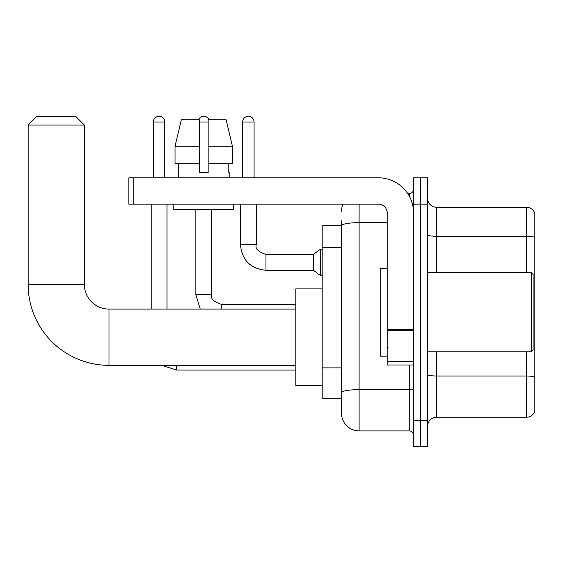 <?xml version="1.0" encoding="UTF-8"?>
<svg xmlns="http://www.w3.org/2000/svg" width="563" height="563" viewBox="0 0 563 563"><rect width="100%" height="100%" fill="white"/><g stroke="black" fill="none" stroke-linecap="round" stroke-linejoin="round"><path stroke-width="0.84" d="M359.095 204.165L359.095 430.892A17.573 17.573 0 0 1 341.523 413.312L341.523 220.865L341.523 225.7L322.184 225.7L322.184 398.815L341.523 398.815M413.58 420.343L413.58 446.712L420.61 446.712L420.61 420.343L420.61 446.712L427.641 446.712L427.641 420.343L420.61 420.343L420.61 204.165L420.61 420.343L413.58 420.343L413.58 204.165L420.61 204.165L420.61 177.802L420.61 204.165L427.641 204.165L427.641 420.343M427.641 204.165L427.641 177.802L413.58 177.802L413.58 204.165M359.095 430.892L409.188 430.892L409.188 364.986M407.788 193.623L409.188 193.623A4.391 4.391 0 0 0 413.58 189.231M341.523 413.312L341.523 395.74M387.217 222.666L359.095 222.666A17.573 3.054 180 0 0 341.523 225.721L341.523 220.865M413.58 435.283A4.391 4.391 0 0 0 409.188 430.892M341.523 211.195A17.573 17.573 0 0 1 342.987 204.165M427.641 426.057A8.79 8.79 0 0 1 436.431 417.267L526.412 417.267L526.412 351.805M534.85 213.574A8.79 8.79 0 0 0 526.412 207.24A8.79 8.79 0 0 1 534.85 213.574L534.85 410.941A8.79 8.79 0 0 1 526.412 417.267M534.85 214.271L534.85 237.389A8.79 1.527 180 0 0 526.412 236.291L526.412 207.24L436.431 207.24A8.79 8.79 0 0 1 427.641 198.458A8.79 8.79 0 0 0 436.431 207.24L436.431 272.71M232.392 163.742L232.392 146.169L226.15 119.806L232.392 146.169L232.392 163.742L208.12 163.742L208.12 119.806L226.15 119.806L232.392 146.169L208.12 146.169M199.337 146.169L175.065 146.169L181.307 119.806L175.065 146.169L181.307 119.806L199.337 119.806L199.337 172.531L208.12 172.531L208.12 163.742M295.821 365.338L108.997 365.338A80.847 80.847 0 0 1 28.15 284.491L28.15 125.077L36.94 116.288L75.604 116.288L84.394 125.077L28.15 125.077M108.997 365.338L108.997 309.094A24.603 24.603 0 0 1 84.394 284.491L84.394 125.077M322.184 288.882L295.821 288.882L295.821 385.549L322.184 385.549M153.375 177.802L153.375 122.002A5.714 5.714 0 0 1 159.09 116.288A5.714 5.714 0 0 1 164.797 122.002L164.797 177.802M166.993 309.094L166.993 204.165M151.18 309.094L151.18 204.165M198.458 119.806A5.714 5.714 0 0 1 209 119.806M242.66 177.802L242.66 122.002A5.714 5.714 0 0 1 248.367 116.288A5.714 5.714 0 0 1 254.082 122.002L254.082 177.802M265.947 254.434L313.401 254.434L313.401 270.254L265.947 270.254L265.947 254.434C258.143 251.781 254.919 248.557 256.278 244.764L256.278 204.165M313.401 254.434L320.431 249.163L320.431 275.525L322.184 275.525M413.58 364.986L387.217 364.986L387.217 329.446L413.58 329.446M413.58 212.955A35.152 35.152 0 0 0 378.427 177.802L133.248 177.802L133.248 204.165L378.427 204.165A8.79 8.79 0 0 1 387.217 212.955L387.217 329.446M133.248 204.165L128.857 204.165L128.857 177.802L133.248 177.802M178.246 172.531L178.626 172.531L178.246 172.531L178.246 177.802M229.211 172.531L228.831 172.531L229.211 172.531L229.211 177.802M228.831 163.742L228.831 172.531M208.12 172.531L199.337 172.531M178.626 172.531L178.626 163.742M173.847 204.165L173.847 209.443L233.61 209.443L233.61 204.165M199.337 163.742L175.065 163.742L175.065 146.169M531.338 272.71L533.091 274.47L533.091 350.045L531.338 351.805L531.338 272.71L427.641 272.71M387.217 268.319L380.187 268.319L380.187 356.196L387.217 356.196M341.523 247.481L322.184 247.481M341.523 367.878L322.184 367.878M413.58 388.871A4.391 0.76 0 0 1 409.188 389.638L359.095 389.638A17.573 3.054 180 0 0 341.523 392.685M409.188 195.938L409.188 193.623M534.85 377.111A8.79 1.527 180 0 0 526.412 376.014L436.431 376.014L436.431 417.267M526.412 272.71L526.412 236.291L436.431 236.291A8.79 1.527 0 0 1 427.641 234.764M436.431 351.805L436.431 376.014A8.79 1.527 0 0 1 427.641 374.486M28.15 284.491L84.394 284.491M295.821 370.081L176.662 370.081L161.855 365.338L176.662 370.081L161.855 365.338L176.662 370.081L161.855 365.338L176.662 370.081L161.855 365.338L176.662 370.081L161.855 365.338L176.662 370.081L161.855 365.338L176.662 370.081L176.662 365.338M153.375 122.002L164.797 122.002M195.818 209.443L195.818 294.681L200.287 309.094L195.818 294.681L200.287 309.094L195.818 294.681L200.287 309.094L195.818 294.681L200.287 309.094L195.818 294.681L200.287 309.094L195.818 294.681L200.287 309.094L195.818 294.681L211.625 294.681M199.337 122.002L208.12 122.002M221.301 304.365L221.301 309.094M265.947 270.254C250.486 268.727 241.991 260.226 240.464 244.764C241.991 260.226 250.486 268.727 265.947 270.254C250.486 268.727 241.991 260.226 240.464 244.764C241.991 260.226 250.486 268.727 265.947 270.254C250.486 268.727 241.991 260.226 240.464 244.764C241.991 260.226 250.486 268.727 265.947 270.254C250.486 268.727 241.991 260.226 240.464 244.764C241.991 260.226 250.486 268.727 265.947 270.254C250.486 268.727 241.991 260.226 240.464 244.764C241.991 260.226 250.486 268.727 265.947 270.254C250.486 268.727 241.991 260.226 240.464 244.764C241.991 260.226 250.486 268.727 265.947 270.254C250.486 268.727 241.991 260.226 240.464 244.764C241.991 260.226 250.486 268.727 265.947 270.254C250.486 268.727 241.991 260.226 240.464 244.764C241.991 260.226 250.486 268.727 265.947 270.254C250.486 268.727 241.991 260.226 240.464 244.764L256.278 244.764M242.66 122.002L254.082 122.002M413.58 330.214L387.217 330.214M387.217 361.355L413.58 361.355M295.821 309.094L108.997 309.094M295.821 304.351L221.301 304.351C213.504 301.698 210.281 298.474 211.639 294.681L211.639 209.443M313.401 270.254L320.431 275.525M240.464 244.764L240.464 204.165M320.431 249.163L322.184 249.163M427.641 351.805L531.338 351.805M388.097 277.109L387.217 276.229M388.097 347.406L387.217 348.286"/></g></svg>

